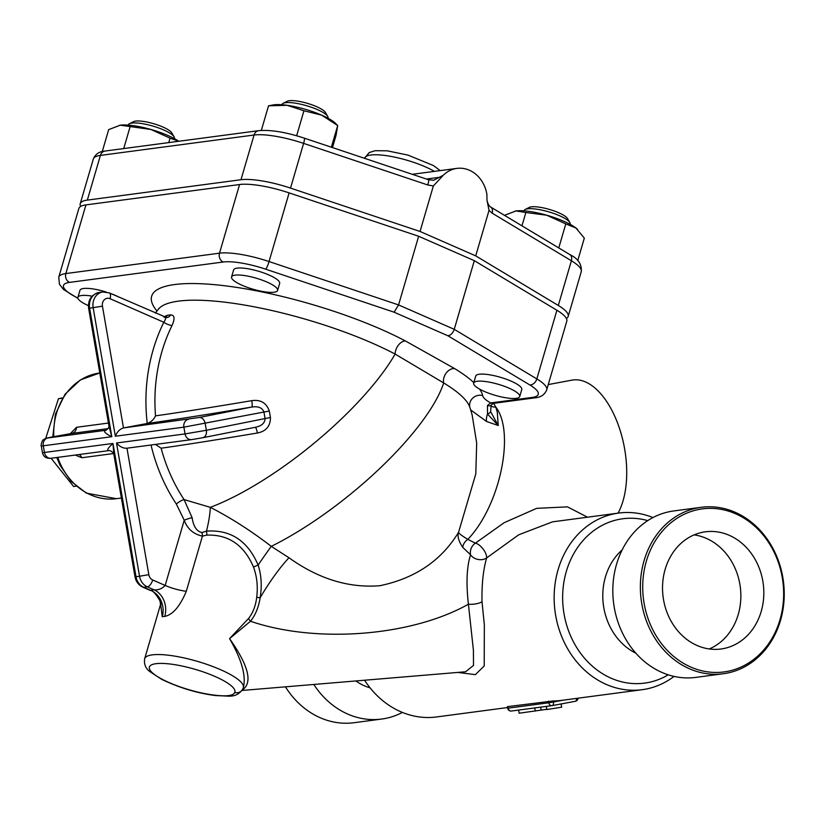 <?xml version="1.0" encoding="UTF-8"?>
<svg xmlns="http://www.w3.org/2000/svg" width="824" height="824" viewBox="0 0 824 824"><rect width="100%" height="100%" fill="white"/><g stroke="black" fill="none" stroke-linecap="round" stroke-linejoin="round"><path stroke-width="1.24" d="M703.119 532.17A59.112 50.491 -97.6 0 1 705.406 531.81A59.112 50.491 -97.6 0 1 763.23 583.763A59.112 50.491 -97.6 0 1 720.949 649.003A59.112 50.491 -97.6 0 1 663.32 598.389A59.112 50.491 -97.6 0 1 703.119 532.17M694.138 534.889A59.112 50.491 -97.6 0 1 740.261 586.812A59.112 50.491 -97.6 0 1 709.258 648.962M782.244 577.439A82.245 70.246 82.4 0 0 666.523 526.721A82.245 70.246 82.4 0 0 690.769 667.049A82.245 70.246 82.4 0 0 782.244 577.439M782.8 577.284A83.955 71.709 82.4 0 0 701.296 507.296A83.955 71.709 82.4 0 0 641.206 599.913A83.955 71.709 82.4 0 0 723.297 673.754A83.955 71.709 82.4 0 0 782.8 577.284M701.255 507.296L673.713 510.952A83.955 71.709 82.4 0 0 613.664 603.559A83.955 71.709 82.4 0 0 695.755 677.4L723.328 673.744M635.85 653.195A59.967 51.222 -97.6 0 1 603.807 607.679A59.967 51.222 -97.6 0 1 622.151 549.938M285.454 686.835A83.955 71.709 82.4 0 0 354.104 722.71L381.656 719.053A83.955 71.709 82.4 0 0 402.4 712.43M313.82 684.466A83.955 71.709 82.4 0 0 381.656 719.053M355.886 680.943A54.827 46.834 82.4 0 0 370.069 687.834M62.573 397.899L58.442 398.713L45.742 438.337M51.109 458.257L73.604 486.49L76.096 486.16M62.397 398.198L58.442 398.713M473.676 383.067L475.726 376.043A23.989 5.737 16.3 0 1 500.364 377.279A23.989 5.737 16.3 0 1 521.777 389.515L519.717 396.54A23.989 5.737 16.3 0 1 484.327 391.441A23.989 5.737 16.3 0 1 473.676 383.067A23.989 5.737 16.3 0 1 498.304 384.303A23.989 5.737 16.3 0 1 519.717 396.54M524.033 210.851L524.105 210.625A23.989 5.737 16.3 0 1 525.207 209.471A23.989 5.737 16.3 0 1 548.732 211.85A23.989 5.737 16.3 0 1 569.837 222.521A23.989 5.737 16.3 0 1 570.146 224.087L570.084 224.313M569.837 222.521L567.53 218.587A20.559 4.913 -163.7 0 0 549.443 209.44A20.559 4.913 -163.7 0 0 529.276 207.401L525.207 209.471M231.565 276.957L233.614 269.932A23.989 5.737 16.3 0 1 258.252 271.158A23.989 5.737 16.3 0 1 279.666 283.394L277.606 290.419A23.989 5.737 16.3 0 1 274.073 292.232A23.989 5.737 16.3 0 1 247.375 287.38A23.989 5.737 16.3 0 1 231.565 276.957A23.989 5.737 16.3 0 1 256.202 278.182A23.989 5.737 16.3 0 1 277.606 290.419M281.921 104.741L281.993 104.504A23.989 5.737 16.3 0 1 283.096 103.361A23.989 5.737 16.3 0 1 306.631 105.74A23.989 5.737 16.3 0 1 327.725 116.411A23.989 5.737 16.3 0 1 328.045 117.976L327.973 118.203M327.725 116.411L325.418 112.476A20.559 4.913 -163.7 0 0 307.331 103.33A20.559 4.913 -163.7 0 0 287.164 101.29L283.096 103.361M111.024 293.653A23.989 5.737 16.3 0 1 115.36 295.404A23.989 5.737 16.3 0 1 119.15 297.217M88.405 305.632A23.989 5.737 16.3 0 1 77.909 297.33L79.969 290.306A23.989 5.737 16.3 0 1 106.09 291.984M77.909 297.33A23.989 5.737 16.3 0 1 92.134 296.146M128.276 125.114L128.338 124.888A23.989 5.737 16.3 0 1 129.45 123.734A23.989 5.737 16.3 0 1 163.729 129.976A23.989 5.737 16.3 0 1 174.08 136.784A23.989 5.737 16.3 0 1 174.389 138.35L174.317 138.576M174.08 136.784L171.763 132.849A20.559 4.913 -163.7 0 0 162.895 127.02A20.559 4.913 -163.7 0 0 133.509 121.664L129.45 123.734M577.748 260.611L584.319 238.126L575.935 228.011A35.978 8.601 16.3 0 1 577.521 229.35A35.978 8.601 16.3 0 1 577.593 229.422M565.8 223.891L546.714 215.208A35.978 8.601 16.3 0 1 575.935 228.011L565.8 223.891L558.775 247.931M525.866 212.499L516.03 210.934A35.978 8.601 16.3 0 1 546.714 215.208L525.866 212.499L521.963 225.828M515 211.099L515.052 211.088A35.978 8.601 16.3 0 1 515.052 211.088A35.978 8.601 16.3 0 1 516.03 210.934L504.473 215.332M321.7 115.164L303.943 110.766L287.113 105.307A35.978 8.601 16.3 0 1 321.7 115.164A35.978 8.601 16.3 0 1 335.419 123.24L337.696 125.557L321.7 115.164M268.521 105.832L272.94 104.967A35.978 8.601 16.3 0 1 287.113 105.307L268.521 105.832L261.332 130.419M332.463 147.578L336.027 135.414L337.696 125.557L331.372 147.208M119.233 125.361L119.295 125.351A35.978 8.601 16.3 0 1 119.295 125.351A35.978 8.601 16.3 0 1 120.273 125.197L108.686 129.605L102.258 151.565M150.947 129.471L120.273 125.197A35.978 8.601 16.3 0 1 150.947 129.471A35.978 8.601 16.3 0 1 178.777 141.264L170.043 138.154L150.947 129.471M296.64 135.775L303.943 110.766M168.745 142.603L170.043 138.154M123.724 148.567L130.099 126.762M80.649 206.443A48.019 11.485 16.3 0 1 80.247 203.724A48.019 11.485 16.3 0 1 87.334 200.108L100.404 155.396L254.06 135.023A48.019 11.485 16.3 0 1 303.603 143.386L427.79 184.978A6.85 1.061 -71.5 0 0 428.47 179.725L304.272 138.133C285.856 132.118 270.674 129.625 258.726 130.666L105.07 151.039C99.261 151.492 95.347 154.15 93.328 159.011A48.019 11.485 16.3 0 1 100.404 155.396A6.85 5.85 -97.6 0 1 105.07 151.039M569.745 254.523L490.548 206.968A6.85 4.913 121 0 1 490.548 206.968L490.548 206.968A6.85 4.913 121 0 1 492.196 213.2L571.393 260.755A48.019 11.485 16.3 0 1 581.26 271.704C581.929 264.257 578.087 258.53 569.745 254.523A6.85 4.913 121 0 1 571.393 260.755L558.312 305.467A48.019 11.485 16.3 0 1 568.189 316.416A48.019 11.485 16.3 0 1 566.387 318.486M87.334 200.108L240.979 179.735A48.019 11.485 16.3 0 1 290.522 188.099L420.044 231.472L433.352 185.956L443.322 175.213L433.733 180.26L428.47 179.725M443.322 175.213A30.838 26.337 -97.6 0 1 456.908 168.395A30.838 26.337 -97.6 0 1 486.891 194.31L486.974 200.108L489.034 210.357L492.196 213.2M420.044 231.472L475.716 255.873L489.034 210.357M475.716 255.873L558.312 305.467M106.038 430.241L105.812 430.283C103.031 431.261 105.029 433.403 111.817 436.71L109.005 426.276L88.621 308.269C87.88 299.781 91.443 294.508 99.333 292.438L102.866 291.974A13.709 11.711 82.4 0 0 93.153 307.723L115.35 436.236C117.132 431.797 119.84 429.026 123.476 427.934L147.238 423.474A163.585 3.904 -9.8 0 0 251.701 407.066C258.056 406.067 262.135 407.664 263.938 411.866A127.061 87.746 81.5 0 0 265.101 418.613C264.813 423.176 261.517 426.08 255.203 427.316L202.786 437.729A6.85 4.954 -101.2 0 0 206.361 430.283L185.04 433.908L116.514 442.993L139.534 576.234L136.001 576.697L112.981 443.456C107.779 448.174 106.471 450.543 109.056 450.574L109.046 450.574C111.044 450.182 114.979 454.58 113.805 454.076L112.981 443.456L42.467 452.716L41.303 445.969L43.291 445.794A6.85 5.85 -97.6 0 1 47.885 437.966L71.832 433.434L108.057 428.635M126.968 448.194L126.7 448.235C122.972 448.359 119.583 446.608 116.514 442.993M443.683 382.944A131.212 31.374 16.3 0 1 469.721 407.025L469.721 407.025A157.631 157.631 0 0 1 472.142 414.956L476.684 443.013L475.798 473.903L458.556 532.294C441.396 560.557 415.162 578.366 379.833 585.72C348.789 588.223 318.507 578.901 288.966 557.755L271.281 546.364A157.631 47.905 -39.1 0 0 443.683 382.944A10.279 7.426 121.2 0 1 446.175 373.087A10.279 7.426 121.2 0 1 454.539 368.534L405.398 340.951A10.279 6.458 -62.2 0 0 395.139 354.083L443.683 382.944M394.109 312.193L447.896 335.77L529.801 384.942A41.169 9.847 16.3 0 1 532.191 397.436A6.85 5.85 -97.6 0 0 534.961 397.838C540.771 397.384 544.685 394.727 546.703 389.865L566.788 321.206A48.019 11.485 -163.7 0 0 556.911 310.257L474.315 260.662L418.644 236.261L289.121 192.888A48.019 11.485 -163.7 0 0 239.578 184.525L85.933 204.898A48.019 11.485 -163.7 0 0 78.847 208.513L58.772 277.173A48.019 11.485 -163.7 0 1 65.848 273.558A6.85 5.85 82.4 0 0 69.546 282.385L223.201 262.011A41.169 9.847 16.3 0 1 265.678 269.18L394.109 312.193L398.569 304.921L269.046 261.548A6.85 1.061 108.5 0 1 265.678 269.18M108.449 423.052L76.539 427.285A6.85 5.85 -97.6 0 1 71.832 433.434L71.564 433.486M75.272 455.054L81.792 457.742A6.85 5.85 82.4 0 0 79.238 454.529M76.539 427.285L70.267 433.712M546.796 709.309L519.151 713.213L518.605 710.072M561.113 703.943L561.68 707.177L546.827 709.546L546.291 706.405M534.745 707.94L535.281 711.071M540.626 707.157L541.131 710.061M563.204 700.163L553.419 702.007A3.43 1.782 79.4 0 1 552.276 705.601A3.43 1.782 79.4 0 1 552.235 705.612A3.43 2.925 -97.6 0 1 548.774 702.779L508.14 708.166L507.378 706.652L553.234 700.956A89.095 76.096 82.4 0 0 561.474 700.39L642.205 689.688A89.095 76.096 -97.6 0 1 555.664 615.415A89.095 76.096 -97.6 0 1 618.773 513.053A89.095 76.096 -97.6 0 1 652.969 517.575M151.029 445.012A163.585 139.72 82.4 0 0 176.336 504.02A6.85 1.761 146.5 0 1 184.071 499.591A156.766 133.9 -97.6 0 1 161.123 448.204L155.468 444.424M255.275 427.316A6.85 1.195 -99.6 0 1 257.387 433.012C266.08 431.312 270.437 426.132 270.457 417.49L206.361 430.283L205.186 423.526A6.85 4.954 -101.2 0 0 199.12 417.511L123.476 427.934L102.444 306.168A6.85 5.85 -97.6 0 1 110.066 298.7L163.822 322.266A163.585 139.72 82.4 0 0 147.238 423.474C151.111 422.032 153.882 419.488 155.53 415.852A156.766 133.9 -97.6 0 1 172.082 325.408A6.85 2.204 26.3 0 1 163.822 322.266C166.026 318.991 166.098 317.292 164.048 317.168M161.123 448.204A156.766 3.739 -9.8 0 0 257.387 433.012M270.457 417.49A121.767 84.089 -98.5 0 1 269.335 411.022L183.876 427.151A6.85 5.85 -97.6 0 1 188.459 419.323M269.335 411.022C266.409 402.874 260.569 399.413 251.804 400.66A6.85 1.195 -99.6 0 1 251.701 407.066L199.12 417.511M176.336 504.02L184.226 520.232A6.85 0.814 161.2 0 1 192.105 517.668L184.071 499.591L210.326 507.327A157.631 47.905 -39.1 0 0 395.139 354.083A145.961 34.896 16.3 0 0 253.72 306.724A145.961 34.896 16.3 0 0 158.61 308.979L158.61 308.979A157.631 157.631 0 0 0 155.375 313.089M251.804 400.66A156.766 3.739 170.2 0 1 155.53 415.852M160.721 604.589L162.235 616.733A51.397 12.288 16.3 0 1 164.759 616.404C172.793 614.786 179.972 606.402 186.306 591.261A20.559 4.913 16.3 0 1 165.16 585.442L184.226 520.232C187.357 528.843 193.424 534.148 202.426 536.125A6.85 3.193 75.9 0 0 201.89 532.551C196.678 531.356 193.413 526.402 192.105 517.668M172.082 325.408C175.079 318.6 174.616 315.087 170.702 314.861A6.85 5.789 -96.5 0 1 166.685 317.59L109.283 292.891A6.85 3.162 113.7 0 1 110.066 298.7M170.702 314.861A151.843 36.307 -163.7 0 0 167.313 315.304A6.85 5.923 -98.7 0 1 165.212 317.394M167.313 315.304L163.935 316.849M457.701 672.436L475.376 674.65L484.213 665.957L484.347 624.87L482.009 601.726C481.679 584.36 483.224 569.765 486.634 557.941A10.279 7.89 12.2 0 1 470.556 554.809A10.279 8.899 111.6 0 1 475.355 543.16L467.836 539.37A10.279 8.94 -41.4 0 0 462.738 547.373L470.556 554.809C466.745 566.716 466.024 583.186 468.413 604.208L473.419 650.26L473.501 665.401L465.601 671.776L241.947 690.471M470.659 409.919L486.562 421.497L498.242 425.514L497.284 412.175L495.832 407.138C515.144 431.817 500.518 505.133 467.836 539.37C461.831 535.734 458.731 533.386 458.556 532.294C457.217 536.094 458.618 541.121 462.738 547.373M482.009 601.726A10.279 3.543 -5.6 0 1 468.413 604.208C410.918 636.55 315.829 643.606 250.486 621.255C255.409 615.095 258.623 607.278 260.147 597.802C262.073 586.039 261.393 575.131 258.128 565.079C247.767 540.781 230.545 529.471 206.484 531.13L201.89 532.551M618.773 513.053L552.523 521.839L518.76 534.776L486.634 557.941A10.279 4.522 52.4 0 0 483.091 549.021A10.279 4.522 52.4 0 0 475.355 543.16L504.216 522.663L536.661 508.346L567.489 506.863L587.491 517.194M674.032 676.411A89.095 76.096 -97.6 0 1 642.205 689.688M507.522 707.548L436.586 716.952A89.095 76.096 -97.6 0 1 364.579 680.212M548.259 384.571L571.897 380.142A75.386 39.161 79.4 0 1 572.968 379.967A75.386 39.161 79.4 0 1 619.277 427.759A75.386 39.161 79.4 0 1 618.041 513.146M490.63 405.861A10.97 9.136 -28 0 0 495.832 407.138L493.638 403.317M162.235 616.733A20.559 17.994 79.9 0 0 150.648 590.324L150.359 590.478C152.739 590.468 155.942 593.919 159.969 600.851L160.721 605.599L161.504 601.901M164.759 616.404A20.559 17.088 84.7 0 0 154.181 589.86A71.956 17.201 -163.7 0 0 150.648 590.324L143.778 587.316L147.311 586.842A6.85 3.162 -66.3 0 0 152.708 579.993A6.85 5.85 -97.6 0 1 148.825 574.689L126.978 448.204M152.708 579.993L165.16 585.442C162.163 588.645 158.507 590.118 154.181 589.86L147.311 586.842A13.709 11.711 82.4 0 1 139.534 576.234L148.825 574.689M186.306 591.261L202.426 536.125L206.834 535.116A6.85 2.884 82.3 0 0 206.484 531.13A61.676 18.179 110.7 0 0 210.326 507.327C230.71 517.802 251.032 530.811 271.281 546.364A61.676 3.996 123.1 0 0 258.128 565.079A6.85 1.442 157.5 0 0 253.555 567.18C256.975 576.573 258.025 586.616 256.717 597.297C255.636 605.898 252.927 612.943 248.59 618.443L229.566 638.631C241.483 659.241 246.129 675.361 243.502 686.989L243.379 687.412M206.834 535.116C228.516 534.364 244.089 545.055 253.555 567.18M234.737 692.438A6.85 6.654 25.4 0 0 242.802 688.988L243.327 687.597A51.397 12.288 -163.7 0 0 197.441 661.373A51.397 12.288 -163.7 0 0 144.663 658.747C143.86 664.01 145.518 668.254 149.628 671.467L161.741 679.398C179.581 687.896 197.513 693.283 215.517 695.549A6.85 3.852 -83.3 0 1 215.517 695.549L215.517 695.549A6.85 3.852 -83.3 0 1 214.446 695.126A44.547 10.65 16.3 0 1 151.565 672.003A44.547 10.65 16.3 0 1 187.398 667.255A44.547 10.65 16.3 0 1 234.737 692.438C233.429 695.724 226.662 696.62 214.446 695.126M248.59 618.443A6.85 4.027 -135.3 0 0 250.486 621.255L229.566 638.631C248.683 665.792 252.917 682.911 242.266 689.987M447.896 335.77C450.728 335.347 452.839 333.195 454.24 329.322L398.569 304.921L418.644 236.261M532.191 397.436L490.63 402.946A6.85 5.85 82.4 0 0 493.391 403.358L534.961 397.838M469.773 407.169A10.279 9.898 168.1 0 1 482.658 395.572C483.039 397.642 485.697 400.103 490.62 402.946L487.437 405.532A6.85 3.801 44 0 0 491.156 405.12L493.391 403.358M487.437 405.532L487.53 414.05L498.242 425.514L490.61 411.588L491.156 405.12M474.315 260.662L454.24 329.322L536.836 378.916A6.85 4.913 121 0 1 529.801 384.942M668.212 674.825A82.905 70.812 -97.6 0 1 564.059 614.014A82.905 70.812 -97.6 0 1 647.757 520.624M240.979 179.735L254.06 135.023A6.85 5.85 -97.6 0 1 258.726 130.666M290.522 188.099L303.603 143.386A6.85 1.061 -71.5 0 0 304.272 138.133M427.79 184.978L433.352 185.956M440.181 177.201L426.399 179.035M364.62 158.342L364.682 158.115A41.118 9.837 16.3 0 1 391.884 156.581A41.118 9.837 16.3 0 1 434.403 171.371M42.467 452.716C43.445 456.826 46.329 458.68 51.119 458.257A6.85 5.85 82.4 0 1 44.465 452.541L43.291 445.794L111.817 436.71L89.62 308.186L102.444 306.168M41.303 445.969C40.428 446.309 42.457 439.336 43.291 439.862L45.876 438.286L51.665 437.06A6.85 1.926 79.8 0 1 51.716 437.05M108.984 426.163C109.159 427.244 108.16 428.604 105.987 430.252L105.987 430.252A13.709 7.117 79.4 0 1 105.812 430.283L47.885 437.966M115.35 436.236L183.876 427.151L185.04 433.908A6.85 5.85 -97.6 0 0 191.693 439.614L202.786 437.729A6.85 4.954 -101.2 0 1 202.622 437.76L191.961 439.573A6.85 5.85 -97.6 0 1 191.693 439.614L126.7 448.235M405.398 340.951A155.478 37.173 -163.7 0 0 224.324 285.712A155.478 37.173 -163.7 0 0 156.993 311.008M482.658 395.572A139.771 33.424 -163.7 0 0 479.599 389.113M473.81 382.614A139.771 33.424 -163.7 0 0 454.539 368.534M77.889 298.072A41.169 9.847 16.3 0 1 69.546 282.385M53.787 436.679A63.396 54.147 -97.6 0 1 53.797 429.613A63.396 54.147 -97.6 0 1 99.694 372.994L99.797 372.984M81.792 457.742L113.599 453.53M121.396 498.015L116.359 498.685A63.396 54.147 -97.6 0 1 57.752 457.382M507.852 706.529L508.14 708.166A3.43 2.925 82.4 0 0 511.601 710.999L551.967 705.653M552.327 705.591L575.255 701.296A3.43 1.782 -100.6 0 0 575.306 701.286A3.43 1.782 -100.6 0 0 576.522 698.402M553.234 700.956L553.419 702.007L548.774 702.779L548.485 701.142M109.046 450.574L51.119 458.257A6.85 5.85 82.4 0 0 51.387 458.216M135.002 576.79L136.001 576.697A13.709 11.711 -97.6 0 0 143.778 587.316A6.85 3.162 -66.3 0 1 142.892 587.203C138.576 585.102 135.939 581.631 135.002 576.79L113.805 454.076M202.951 437.699L255.203 427.316M99.333 292.438A13.709 11.711 -97.6 0 0 89.62 308.186L88.621 308.269M256.717 597.297L260.147 597.802A61.676 13.874 122.1 0 1 288.966 557.755M546.703 389.865A48.019 11.485 -163.7 0 0 536.836 378.916L556.911 310.257M289.121 192.888L269.046 261.548A48.019 11.485 -163.7 0 0 219.503 253.184A6.85 5.85 82.4 0 0 223.201 262.011M239.578 184.525L219.503 253.184L65.848 273.558L85.933 204.898M490.61 411.588A6.85 1.813 164.1 0 1 487.53 414.05A10.279 5.253 114.7 0 0 486.562 421.497M486.974 200.108C487.664 203.477 488.859 205.753 490.548 206.968M568.189 316.416L581.26 271.704M456.908 168.395L412.288 174.307M364.682 158.115L369.204 152.584L375.075 150.71L387.146 150.802L408.045 155.118L433.537 165.593L440.181 170.609M80.247 203.724L93.328 159.011M507.636 708.207A3.43 3.43 0 0 0 511.467 711.019L552.101 705.632A3.43 3.43 0 0 0 552.276 705.601L575.306 701.286A3.43 3.43 0 0 0 578.087 698.196M72.265 433.331L51.665 437.06M160.67 603.992L144.663 658.747M243.502 686.989L243.327 687.597M109.283 292.891L102.866 291.974M142.892 587.203L150.359 590.478M116.359 498.685L86.386 493.133L71.214 481.504L59.967 465.138L56.794 457.505M52.798 436.854L55.404 414.184L64.993 394.315L80.412 379.905L99.694 372.994M242.802 688.988C237.827 696.744 230.668 695.95 229.659 696.208L215.517 695.549M78.002 298.432L63.551 289.502L59.441 284.249L58.772 277.173M158.754 308.444L158.61 308.979"/></g></svg>
